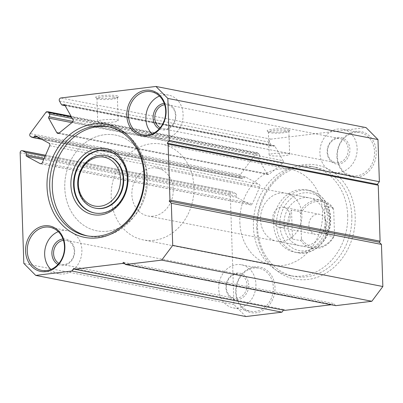 <?xml version="1.0" encoding="UTF-8"?>
<svg xmlns="http://www.w3.org/2000/svg" width="403" height="403" viewBox="0 0 403 403"><rect width="100%" height="100%" fill="white"/><g stroke="black" fill="none" stroke-linecap="round" stroke-linejoin="round"><path stroke-width="0.3" stroke-dasharray="2.02 1.51" d="M30.618 136.562L240.752 177.708A1.95 1.642 101.1 0 1 239.871 176.136A1.95 1.642 101.1 0 1 240.304 174.716L256.031 153.483A1.95 1.642 101.1 0 1 257.628 152.787A1.95 1.642 101.1 0 1 258.65 153.563L71.442 116.905M72.394 122.23L282.528 163.376A1.95 1.642 -78.9 0 0 283.299 161.603A1.95 1.642 -78.9 0 0 283.047 160.666L72.913 119.52M49.675 145.76L259.809 186.906A1.95 1.642 -78.9 0 0 260 185.914A1.95 1.642 -78.9 0 0 259.119 184.342L48.985 143.201M106.14 155.618A26.82 22.593 -78.9 0 0 78.237 184.695A26.82 22.593 -78.9 0 0 95.833 208.26M94.64 212.991A31.696 26.704 -78.9 0 0 94.896 213.046A31.696 26.704 -78.9 0 0 127.872 178.68A31.696 26.704 -78.9 0 0 107.077 150.833A31.696 26.704 -78.9 0 0 106.82 150.782M87.471 235.916A55.594 46.834 -78.9 0 0 88.761 236.188A55.594 46.834 -78.9 0 0 146.591 175.92A55.594 46.834 -78.9 0 0 110.12 127.081A55.594 46.834 -78.9 0 0 108.83 126.849M256.746 228.038A58.032 48.889 -78.9 0 0 307.867 279.481A58.032 48.889 -78.9 0 0 355.184 216.104A58.032 48.889 -78.9 0 0 304.058 164.661A58.032 48.889 -78.9 0 0 256.746 228.038M351.824 216.104A55.594 46.834 101.1 0 1 293.994 276.377A55.594 46.834 101.1 0 1 257.527 227.534A55.594 46.834 101.1 0 1 315.358 167.265A55.594 46.834 101.1 0 1 351.824 216.104M284.649 131.625A11.46 1.627 178.1 0 0 289.933 130.295A11.46 1.627 178.1 0 0 284.83 128.869A11.46 1.627 178.1 0 0 272.529 129.252A11.46 1.627 178.1 0 0 267.265 131.051A11.46 1.627 178.1 0 0 284.649 131.625M273.214 130.587A10.241 1.456 -1.9 0 1 283.576 130.209A10.241 1.456 -1.9 0 1 288.865 131.307A10.241 1.456 -1.9 0 1 288.765 131.519A10.241 1.456 -1.9 0 1 284.044 132.708A10.241 1.456 -1.9 0 1 268.509 132.189A10.241 1.456 -1.9 0 1 268.393 131.983A10.241 1.456 -1.9 0 1 273.214 130.587M113.188 98.055A11.46 1.627 178.1 0 0 118.472 96.725A11.46 1.627 178.1 0 0 113.374 95.299A11.46 1.627 178.1 0 0 101.072 95.682A11.46 1.627 178.1 0 0 95.803 97.476A11.46 1.627 178.1 0 0 113.188 98.055M101.758 97.012A10.241 1.456 -1.9 0 1 112.115 96.639A10.241 1.456 -1.9 0 1 117.404 97.733A10.241 1.456 -1.9 0 1 117.308 97.949A10.241 1.456 -1.9 0 1 112.583 99.133A10.241 1.456 -1.9 0 1 97.047 98.619A10.241 1.456 -1.9 0 1 96.937 98.413A10.241 1.456 -1.9 0 1 101.758 97.012M273.975 153.503A10.241 1.456 -1.9 0 1 284.337 153.125A10.241 1.456 -1.9 0 1 289.626 154.223A10.241 1.456 -1.9 0 1 284.805 155.618A10.241 1.456 -1.9 0 1 274.443 155.996A10.241 1.456 -1.9 0 1 269.154 154.898A10.241 1.456 -1.9 0 1 273.975 153.503M102.518 119.928A10.241 1.456 -1.9 0 1 112.875 119.555A10.241 1.456 -1.9 0 1 118.165 120.648A10.241 1.456 -1.9 0 1 113.344 122.049A10.241 1.456 -1.9 0 1 102.987 122.426A10.241 1.456 -1.9 0 1 97.697 121.328A10.241 1.456 -1.9 0 1 102.518 119.928M64.782 187.959A48.763 41.081 -78.9 0 0 96.775 230.803A48.763 41.081 -78.9 0 0 147.503 177.935A48.763 41.081 -78.9 0 0 115.515 135.091A48.763 41.081 -78.9 0 0 64.782 187.959M239.85 222.239A48.763 41.081 -78.9 0 0 271.844 265.083A48.763 41.081 -78.9 0 0 322.571 212.21A48.763 41.081 -78.9 0 0 290.583 169.371A48.763 41.081 -78.9 0 0 239.85 222.239M325.357 219.313A24.381 20.543 101.1 0 1 299.988 245.749A24.381 20.543 101.1 0 1 283.994 224.325A24.381 20.543 101.1 0 1 309.363 197.893A24.381 20.543 101.1 0 1 325.357 219.313M260.534 219.731A24.381 20.543 -78.9 0 0 276.529 241.155A24.381 20.543 -78.9 0 0 301.892 214.718A24.381 20.543 -78.9 0 0 285.898 193.299A24.381 20.543 -78.9 0 0 260.534 219.731M273.667 224.27A31.696 26.704 101.1 0 1 306.643 189.904A31.696 26.704 101.1 0 1 327.432 217.751A31.696 26.704 101.1 0 1 294.462 252.117A31.696 26.704 101.1 0 1 273.667 224.27M347.698 215.298A55.594 46.834 101.1 0 1 289.868 275.566A55.594 46.834 101.1 0 1 253.401 226.728A55.594 46.834 101.1 0 1 311.232 166.454A55.594 46.834 101.1 0 1 347.698 215.298M235.715 292.24A23.162 19.515 -78.9 0 0 256.122 312.773A23.162 19.515 -78.9 0 0 275.007 287.475A23.162 19.515 -78.9 0 0 254.6 266.942A23.162 19.515 -78.9 0 0 235.715 292.24M273.325 287.475A21.943 18.488 101.1 0 1 250.5 311.267A21.943 18.488 101.1 0 1 236.103 291.989A21.943 18.488 101.1 0 1 258.933 268.197A21.943 18.488 101.1 0 1 273.325 287.475M336.923 156.671A23.162 19.515 -78.9 0 0 357.33 177.204A23.162 19.515 -78.9 0 0 376.216 151.906A23.162 19.515 -78.9 0 0 355.809 131.373A23.162 19.515 -78.9 0 0 336.923 156.671M374.538 151.906A21.943 18.488 101.1 0 1 351.708 175.698A21.943 18.488 101.1 0 1 337.316 156.419A21.943 18.488 101.1 0 1 360.141 132.627A21.943 18.488 101.1 0 1 374.538 151.906M164.202 103.395A13.41 11.299 101.1 0 1 175.859 115.298A13.41 11.299 101.1 0 1 159.21 128.874M160.152 127.791A12.191 10.271 -78.9 0 0 162.787 128.769A12.191 10.271 -78.9 0 0 175.471 115.55A12.191 10.271 -78.9 0 0 167.472 104.84A12.191 10.271 -78.9 0 0 164.666 104.75M62.989 238.964A13.41 11.299 101.1 0 1 74.646 250.868A13.41 11.299 101.1 0 1 58.002 264.444M58.944 263.361A12.191 10.271 -78.9 0 0 61.573 264.338A12.191 10.271 -78.9 0 0 74.258 251.119A12.191 10.271 -78.9 0 0 66.258 240.41A12.191 10.271 -78.9 0 0 63.452 240.319M225.937 287.702A13.41 11.299 -78.9 0 0 237.75 299.59A13.41 11.299 -78.9 0 0 248.686 284.946A13.41 11.299 -78.9 0 0 236.868 273.058A13.41 11.299 -78.9 0 0 225.937 287.702M247.009 284.941A12.191 10.271 101.1 0 1 234.324 298.16A12.191 10.271 101.1 0 1 226.325 287.45A12.191 10.271 101.1 0 1 239.009 274.231A12.191 10.271 101.1 0 1 247.009 284.941M327.15 152.133A13.41 11.299 -78.9 0 0 338.963 164.021A13.41 11.299 -78.9 0 0 349.895 149.377A13.41 11.299 -78.9 0 0 338.082 137.488A13.41 11.299 -78.9 0 0 327.15 152.133M348.217 149.372A12.191 10.271 101.1 0 1 335.533 162.59A12.191 10.271 101.1 0 1 327.538 151.881A12.191 10.271 101.1 0 1 340.218 138.662A12.191 10.271 101.1 0 1 348.217 149.372M58.274 231.644A21.943 18.488 101.1 0 1 67.487 230.712A21.943 18.488 101.1 0 1 81.885 249.991A21.943 18.488 101.1 0 1 59.055 273.783A21.943 18.488 101.1 0 1 50.874 269.441M159.482 96.075A21.943 18.488 101.1 0 1 168.701 95.143A21.943 18.488 101.1 0 1 183.098 114.422A21.943 18.488 101.1 0 1 160.268 138.214A21.943 18.488 101.1 0 1 152.082 133.872M255.925 284.065A21.943 18.488 101.1 0 1 233.095 307.857A21.943 18.488 101.1 0 1 218.698 288.578A21.943 18.488 101.1 0 1 241.528 264.786A21.943 18.488 101.1 0 1 255.925 284.065M357.134 148.495A21.943 18.488 101.1 0 1 334.304 172.288A21.943 18.488 101.1 0 1 319.911 153.009A21.943 18.488 101.1 0 1 342.736 129.217A21.943 18.488 101.1 0 1 357.134 148.495M331.145 304.754L332.787 304.552L333.583 303.489L335.729 305.65M283.495 310.114L283.949 309.504L284.81 310.37M245.855 316.546L233.957 304.572L230.284 193.934A1.95 1.642 101.1 0 1 232.314 191.818A1.95 1.642 101.1 0 1 232.712 191.964L45.514 155.311M45.111 156.243L235.654 193.551L232.712 191.964M235.654 193.551A1.95 1.642 101.1 0 1 236.344 196.115A0.977 0.821 -78.9 0 0 236.692 197.394L43.65 159.598M40.925 163.729L250.243 204.714L236.692 197.394M250.243 204.714A1.95 1.642 -78.9 0 0 250.641 204.855A1.95 1.642 -78.9 0 0 252.48 203.737L42.345 162.59M259.809 186.906L252.48 203.737M35.434 135.882L245.568 177.023L259.119 184.342M245.568 177.023A0.977 0.821 -78.9 0 0 244.45 177.516A1.95 1.642 101.1 0 1 242.611 178.64A1.95 1.642 101.1 0 1 242.213 178.494L32.079 137.352M240.752 177.708L242.213 178.494M72.344 118.507L259.552 155.165L258.65 153.563M259.552 155.165A1.95 1.642 101.1 0 1 259.033 157.875A0.977 0.821 -78.9 0 0 258.776 159.225L71.895 122.638M59.075 133.061L266.937 173.758L258.776 159.225M266.937 173.758A1.95 1.642 -78.9 0 0 267.965 174.534A1.95 1.642 -78.9 0 0 269.224 174.192L59.09 133.045M282.528 163.376L269.224 174.192M64.747 104.992L274.881 146.133L283.047 160.666M274.881 146.133A0.977 0.821 -78.9 0 0 273.743 145.916A1.95 1.642 101.1 0 1 272.483 146.264A1.95 1.642 101.1 0 1 271.461 145.488L61.327 104.342M59.478 101.057L269.612 142.199L271.461 145.488M269.612 142.199A1.95 1.642 101.1 0 1 270.947 139.131L366.075 127.6M233.957 304.572L23.822 263.426M123.449 262.343L333.583 303.489M124.955 263.859L332.787 304.552M73.814 268.363L283.949 309.504M326.254 223.292A10.241 8.629 101.1 0 1 315.599 234.395A10.241 8.629 101.1 0 1 308.879 225.398A10.241 8.629 101.1 0 1 319.534 214.295A10.241 8.629 101.1 0 1 326.254 223.292M290.155 216.225A10.241 8.629 101.1 0 1 279.501 227.327A10.241 8.629 101.1 0 1 272.786 218.33A10.241 8.629 101.1 0 1 283.44 207.228A10.241 8.629 101.1 0 1 290.155 216.225M107.742 231.191A48.763 41.081 101.1 0 1 96.775 230.803A48.763 41.081 101.1 0 1 64.938 181.496A48.763 41.081 101.1 0 1 104.543 134.703A48.763 41.081 101.1 0 1 115.515 135.091A48.763 41.081 101.1 0 1 147.347 184.403A48.763 41.081 101.1 0 1 107.742 231.191M154.153 240.279A48.763 41.081 101.1 0 1 143.186 239.891A48.763 41.081 101.1 0 1 111.349 190.584A48.763 41.081 101.1 0 1 150.954 143.79A48.763 41.081 101.1 0 1 161.925 144.178A48.763 41.081 101.1 0 1 193.757 193.485A48.763 41.081 101.1 0 1 154.153 240.279M316.808 201.429A23.162 19.515 101.1 0 1 333.699 209.978L332.989 207.741A24.381 20.543 -78.9 0 0 321.609 200.291A24.381 20.543 -78.9 0 0 316.123 200.095A24.381 20.543 -78.9 0 0 299.897 211.751L291.52 210.109A24.381 20.543 -78.9 0 0 292.477 239.055L300.86 240.697A24.381 20.543 -78.9 0 0 312.239 248.147A24.381 20.543 -78.9 0 0 317.725 248.339A24.381 20.543 -78.9 0 0 333.946 236.687L334.52 234.697A23.162 19.515 101.1 0 1 301.434 238.707L300.613 213.993A23.162 19.515 101.1 0 1 316.808 201.429M153.357 216.154A24.381 20.543 101.1 0 1 147.871 215.963A24.381 20.543 101.1 0 1 131.952 191.309A24.381 20.543 101.1 0 1 151.755 167.915A24.381 20.543 101.1 0 1 157.241 168.106A24.381 20.543 101.1 0 1 173.154 192.76A24.381 20.543 101.1 0 1 153.357 216.154M334.52 234.697L333.699 209.978M325.569 235.045L324.606 206.099A24.381 20.543 -78.9 0 1 325.569 235.045L333.946 236.687M324.606 206.099L332.989 207.741M300.86 240.697L301.434 238.707M300.613 213.993L299.897 211.751M292.477 239.055L291.52 210.109M330.269 218.31A31.696 26.704 -78.9 0 0 309.479 190.463A31.696 26.704 -78.9 0 0 276.503 224.824A31.696 26.704 -78.9 0 0 297.298 252.676A31.696 26.704 -78.9 0 0 330.269 218.31M279.858 224.829A29.258 24.648 101.1 0 1 303.716 192.876A29.258 24.648 101.1 0 1 329.493 218.809A29.258 24.648 101.1 0 1 305.635 250.767A29.258 24.648 101.1 0 1 279.858 224.829M20.15 152.792L230.284 193.934M270.947 139.131L60.813 97.984M45.897 112.341L256.031 153.483M240.304 174.716L30.17 133.574M37.494 136.995L244.45 177.516M236.344 196.115L44.134 158.48M64.752 104.997L273.743 145.916M259.033 157.875L72.978 121.444M94.896 213.046L94.383 212.945M88.761 236.188L86.182 235.684M306.643 189.904L309.479 190.463C314.214 191.42 318.37 193.667 321.937 197.203C327.352 202.815 330.253 209.908 330.641 218.476C331.921 238.188 314.194 256.666 297.298 252.676L294.462 252.117M288.765 131.519L289.933 130.295M117.308 97.949L118.472 96.725M289.626 154.223L288.865 131.307M118.165 120.648L117.404 97.733M271.844 265.083L143.186 239.891M276.529 241.155L299.988 245.749M289.868 275.566L293.994 276.377M59.055 273.783L41.655 270.373M160.268 138.214L142.864 134.804M162.787 128.769L335.533 162.59M61.573 264.338L234.324 298.16M233.095 307.857L250.5 311.267M334.304 172.288L351.708 175.698M342.736 129.217L360.141 132.627M241.528 264.786L258.933 268.197M66.258 240.41L239.009 274.231M167.472 104.84L340.218 138.662M168.701 95.143L151.296 91.733M67.487 230.712L50.088 227.302M311.232 166.454L315.358 167.265M285.898 193.299L309.363 197.893M290.583 169.371L161.925 144.178M97.697 121.328L96.937 98.413M269.154 154.898L268.393 131.983M97.047 98.619L95.803 97.476M268.509 132.189L267.265 131.051M110.12 127.081L107.546 126.572M107.077 150.833L106.563 150.732M250.641 204.855L40.507 163.714M267.965 174.534L57.831 133.388M257.628 152.787L71.079 116.26M41.801 139.317L242.611 178.64M45.544 155.251L232.314 191.818M65.125 105.662L272.483 146.264M245.372 176.952L35.237 135.811M274.372 145.745L64.238 104.604M279.501 227.327L315.599 234.395M147.871 215.963L312.239 248.147M157.241 168.106L321.609 200.291M283.44 207.228L319.534 214.295"/><path stroke-width="0.6" d="M155.941 86.454L366.075 127.6L377.974 139.574L167.839 98.428L155.941 86.454L60.813 97.984A1.95 1.642 -78.9 0 0 59.478 101.057L61.327 104.342A1.95 1.642 -78.9 0 0 62.349 105.118A1.95 1.642 -78.9 0 0 63.609 104.775A0.977 0.821 101.1 0 1 64.747 104.992L72.913 119.52A1.95 1.642 101.1 0 1 73.17 120.462A1.95 1.642 101.1 0 1 72.394 122.23L59.09 133.045A1.95 1.642 101.1 0 1 57.831 133.388A1.95 1.642 101.1 0 1 56.803 132.612L48.642 118.084A0.977 0.821 101.1 0 1 48.899 116.729A1.95 1.642 -78.9 0 0 49.418 114.019L48.516 112.417A1.95 1.642 -78.9 0 0 47.494 111.641A1.95 1.642 -78.9 0 0 45.897 112.341L30.17 133.574A1.95 1.642 -78.9 0 0 29.736 134.99A1.95 1.642 -78.9 0 0 30.618 136.562L32.079 137.352A1.95 1.642 -78.9 0 0 32.477 137.494A1.95 1.642 -78.9 0 0 34.315 136.37A0.977 0.821 101.1 0 1 35.434 135.882L48.985 143.201A1.95 1.642 101.1 0 1 49.866 144.768A1.95 1.642 101.1 0 1 49.675 145.76L42.345 162.59A1.95 1.642 101.1 0 1 40.507 163.714A1.95 1.642 101.1 0 1 40.109 163.573L26.558 156.253A0.977 0.821 101.1 0 1 26.21 154.969A1.95 1.642 -78.9 0 0 25.52 152.41L22.578 150.818A1.95 1.642 -78.9 0 0 22.18 150.677A1.95 1.642 -78.9 0 0 20.15 152.792L23.822 263.426L35.721 275.4L245.855 316.546L281.964 312.169L283.495 310.114M127.978 178.176A33.645 28.346 101.1 0 1 100.543 214.92A33.645 28.346 101.1 0 1 70.903 185.093A33.645 28.346 101.1 0 1 98.337 148.349A33.645 28.346 101.1 0 1 127.978 178.176M73.588 185.098A31.696 26.704 -78.9 0 0 94.383 212.945A31.696 26.704 -78.9 0 0 127.353 178.579A31.696 26.704 -78.9 0 0 106.563 150.732A31.696 26.704 -78.9 0 0 73.588 185.098M144.637 175.013A57.543 48.476 101.1 0 1 97.717 237.856A57.543 48.476 101.1 0 1 47.025 186.846A57.543 48.476 101.1 0 1 93.944 124.003A57.543 48.476 101.1 0 1 144.637 175.013M49.71 186.846A55.594 46.834 -78.9 0 0 86.182 235.684A55.594 46.834 -78.9 0 0 144.012 175.416A55.594 46.834 -78.9 0 0 107.546 126.572A55.594 46.834 -78.9 0 0 49.71 186.846M120.532 179.078A24.87 20.951 -78.9 0 0 98.624 157.029A24.87 20.951 -78.9 0 0 78.348 184.191A24.87 20.951 -78.9 0 0 100.256 206.24A24.87 20.951 -78.9 0 0 120.532 179.078M77.724 184.594A26.82 22.593 101.1 0 1 105.626 155.518A26.82 22.593 101.1 0 1 123.217 179.078A26.82 22.593 101.1 0 1 95.32 208.16A26.82 22.593 101.1 0 1 77.724 184.594M95.32 208.16L95.833 208.26A26.82 22.593 -78.9 0 0 123.736 179.179A26.82 22.593 -78.9 0 0 106.14 155.618L105.626 155.518M106.82 150.782A31.696 26.704 -78.9 0 0 74.102 185.199A31.696 26.704 -78.9 0 0 94.64 212.991M108.83 126.849A55.594 46.834 -78.9 0 0 52.289 187.35A55.594 46.834 -78.9 0 0 87.471 235.916M64.873 246.329A23.162 19.515 101.1 0 1 45.987 271.627A23.162 19.515 101.1 0 1 25.58 251.094A23.162 19.515 101.1 0 1 44.466 225.796A23.162 19.515 101.1 0 1 64.873 246.329M27.258 251.094A21.943 18.488 -78.9 0 0 41.655 270.373A21.943 18.488 -78.9 0 0 64.48 246.581A21.943 18.488 -78.9 0 0 50.088 227.302A21.943 18.488 -78.9 0 0 27.258 251.094M166.081 110.76A23.162 19.515 101.1 0 1 147.196 136.058A23.162 19.515 101.1 0 1 126.789 115.525A23.162 19.515 101.1 0 1 145.674 90.227A23.162 19.515 101.1 0 1 166.081 110.76M128.466 115.525A21.943 18.488 -78.9 0 0 142.864 134.804A21.943 18.488 -78.9 0 0 165.693 111.011A21.943 18.488 -78.9 0 0 151.296 91.733A21.943 18.488 -78.9 0 0 128.466 115.525M159.21 128.874A13.41 11.299 101.1 0 1 153.11 118.054A13.41 11.299 101.1 0 1 164.202 103.395M164.666 104.75A12.191 10.271 -78.9 0 0 154.787 118.059A12.191 10.271 -78.9 0 0 160.152 127.791M58.002 264.444A13.41 11.299 101.1 0 1 51.901 253.623A13.41 11.299 101.1 0 1 62.989 238.964M63.452 240.319A12.191 10.271 -78.9 0 0 53.579 253.628A12.191 10.271 -78.9 0 0 58.944 263.361M50.874 269.441A21.943 18.488 101.1 0 1 44.662 254.505A21.943 18.488 101.1 0 1 58.274 231.644M152.082 133.872A21.943 18.488 101.1 0 1 145.871 118.935A21.943 18.488 101.1 0 1 159.482 96.075M35.721 275.4L71.83 271.023L281.964 312.169M161.704 260.126L125.595 264.504L335.729 305.65L371.838 301.273L161.704 260.126L172.716 245.377L382.85 286.523L371.838 301.273M71.83 271.023L73.814 268.363L74.676 269.224L284.81 310.37L331.145 304.754M377.974 139.574L379.374 181.688L377.384 184.352L378.246 185.219L380.1 241.18L379.304 242.243L381.455 244.404L382.85 286.523M74.676 269.224L122.653 263.411L123.449 262.343L125.595 264.504M167.839 98.428L169.24 140.546L167.25 143.206L168.111 144.073L169.965 200.034L169.169 201.102L171.32 203.263L172.716 245.377M171.32 203.263L381.455 244.404M169.24 140.546L379.374 181.688M167.25 143.206L377.384 184.352M168.111 144.073L378.246 185.219M169.169 201.102L379.304 242.243M169.965 200.034L380.1 241.18M122.653 263.411L124.955 263.859M71.442 116.905L48.516 112.417M49.418 114.019L72.344 118.507M71.895 122.638L48.642 118.084M56.803 132.612L59.075 133.061M25.52 152.41L45.111 156.243M45.514 155.311L22.578 150.818M43.65 159.598L26.558 156.253M40.109 163.573L40.925 163.729M34.315 136.37L37.494 136.995M44.134 158.48L26.21 154.969M63.609 104.775L64.752 104.997M72.978 121.444L48.899 116.729M71.079 116.26L47.494 111.641M32.477 137.494L41.801 139.317M22.18 150.677L45.544 155.251M62.349 105.118L65.125 105.662"/></g></svg>
